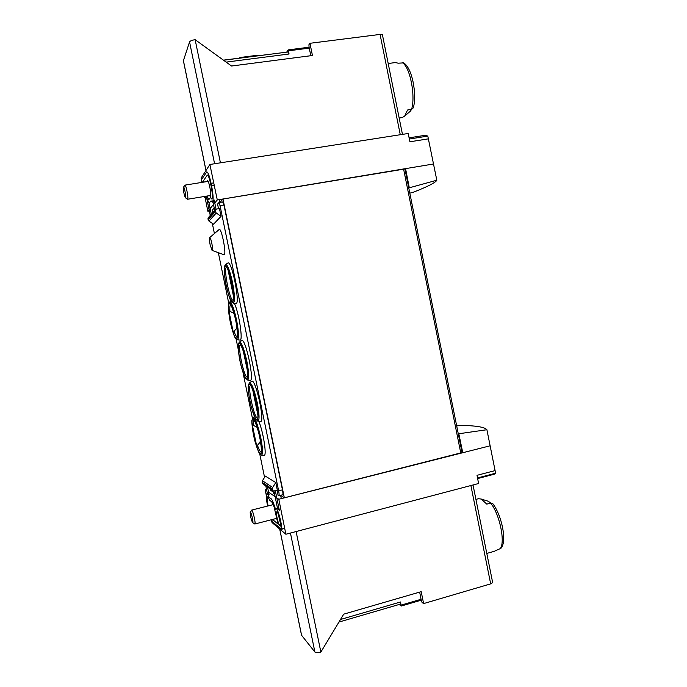 <?xml version="1.0" encoding="UTF-8"?>
<svg xmlns="http://www.w3.org/2000/svg" width="687" height="687" viewBox="0 0 687 687"><rect width="100%" height="100%" fill="white"/><g stroke="black" fill="none" stroke-linecap="round" stroke-linejoin="round"><path stroke-width="1.03" d="M458.281 433.832L486.903 429.719C484.739 427.099 475.979 425.639 460.616 425.356L456.692 425.94M486.903 429.719L495.095 470.604L477.01 475.318L478.599 483.511L285.886 534.237L272.009 522.549L271.417 519.733M477.637 478.564L494.262 474.219L495.482 473.257L495.095 470.604M409.813 193.159L413.677 192.111C427.932 186.503 435.644 182.544 436.82 180.234L427.803 136.095L425.356 135.279L409.108 137.838M419.663 592.108L421.243 600.18L422.067 602.499L423.613 603.59L421.2 591.662L343.723 614.152L320.863 652.066C317.883 652.848 315.891 652.839 314.895 652.04L301.533 635.226L279.695 529.024M421.243 600.18L401.251 606.028L399.199 604.466M382.401 34.694L402.462 134.377L382.401 34.694L380.074 34.419L309.957 43.29L308.918 44.749L309.056 47.223L310.833 55.716M309.957 43.29L312.439 55.501L231.553 66.021L195.142 39.683C192.051 40.155 190.196 40.902 189.56 41.933L183.386 60.705L205.971 170.531M340.554 619.468L400.478 601.992L401.251 606.028M400.478 601.992L400.392 604.113L339.009 622.044M399.173 118.044L402.17 117.589L404.669 116.112L407.546 110.006L411.582 109.396L413.325 107.833M403.484 62.895L398.142 63.195L395.48 62.543L388.207 63.522M409.727 111.723L411.702 109.379M486.8 553.421L494.159 551.335L500.883 548.338M500.9 548.346C507.307 541.734 501.819 515.654 492.94 503.837L490.698 503.073L486.782 504.129L481.269 499.054L478.461 498.719L475.928 499.397M491.059 503.013L487.633 501.046M428.508 138.834L409.924 141.78L408.198 133.484L209.887 164.476L217.29 199.951L214.782 202.966M201.454 179.719L201.111 178.045L209.887 164.476M433.574 163.97L217.29 199.951M436.82 180.234L408.765 187.946M404.952 168.993L405.562 168.633L409.272 187.671M490.14 445.803L278.802 499.251L285.886 534.237M458.856 433.935L462.763 452.724L462.05 452.561M213.502 204.494L207.86 211.261L205.267 198.509M209.346 211.012L207.86 211.261M404.944 168.968L222.966 199.032L220.055 202.407M492.673 582.628L473.025 484.979L492.673 582.628L490.681 583.864L423.613 603.59M266.298 495.198L265.173 489.788L266.839 490.947M266.53 489.445L265.173 489.788M268.565 492.141L278.802 499.251M462.059 452.596L284.341 497.817L280.631 495.336M284.341 497.817L222.966 199.032M276.354 518.453L276.775 519.037M273.134 504.198L273.082 504.662M209.569 195.632L210.291 196.413C211.948 196.585 208.934 179.942 207.422 180.612L207.019 181.583M287.905 52.1L289.047 54.007L288.162 49.885L286.668 52.152M309.056 47.223L288.162 49.885M277.041 53.38L223.498 60.138M239.634 58.077L239.918 57.519L257.625 55.252L257.728 55.759M239.918 57.519L240.021 58.026M252.747 522.73L254.843 524.009C256.002 524.112 253.117 511.025 251.803 510.192L250.308 512.253M250.472 512.304L250.205 512.425C250.308 515.997 251.107 519.398 252.576 522.627C253.872 524.258 251.597 513.095 250.472 512.304M185.499 197.813L187.56 199.256C188.839 199.428 186.091 184.58 184.94 185.129L184.803 185.241M183.446 187.225L183.403 187.319C183.343 190.9 183.987 194.352 185.327 197.684C186.761 199.556 184.271 185.679 183.446 187.225M257.136 427.348L253.383 425.356L252.026 423.364L257.032 447.701C260.991 459.114 262.992 452.913 259.841 437.782C256.775 422.677 251.597 413.419 252.026 423.364M260.553 441.698L257.479 445.279L257.032 447.701M259.987 441.835L261.043 445.021M256.955 426.799L257.015 427.374M234.001 313.366L229.922 311.323L228.548 309.287L233.58 333.745C237.324 344.05 238.836 335.445 235.667 320.262C232.584 305.054 227.869 298.132 228.548 309.287M236.946 327.905L234.044 331.349L233.58 333.745M236.568 327.982L237.161 329.786M233.391 311.288L233.58 313.452M233.357 295.711L228.075 270.034C224.211 260.072 223.086 270.541 226.186 285.294C229.166 300.107 233.941 307.398 233.357 295.711M229.647 277.677L232.309 290.618M257.951 415.326L252.704 389.787C248.582 378.563 246.968 386.618 250.059 401.345C253.014 416.03 258.26 425.648 257.951 415.326M253.606 394.175L256.251 407.056M211.33 214.258L208.882 202.39M212.747 212.635L212.257 210.274L214.215 207.989M210.256 215.478L206.753 198.44M214.713 210.385L213.004 202.072M201.343 182.493L201.377 179.839L206.778 171.836C208.049 172.197 209.483 176.027 211.081 183.317L211.596 185.816C213.356 195.348 213.597 200.81 212.335 202.184L213.382 202.012L214.164 199.977L216.036 209.088M249.596 382.702L251.588 381.431C255.324 376.708 265.689 424.068 260.33 421.432L257.994 421.131M225.671 264.366L227.698 263.164C231.588 258.604 240.982 306.342 235.65 303.474L233.314 303.096M258.801 421.234C263.576 432.664 267.2 457.405 263.868 455.412L261.567 455.137M234.267 303.25C239.085 312.448 243.499 342.495 239.746 340.082L237.444 339.739M239.583 341.954L241.566 340.718C245.285 336.149 255.169 382.994 249.931 380.332L247.612 380.014M209.724 237.573L218.99 229.647C221.343 225.868 227.328 257.41 223.739 254.645L212.189 250.454M218.5 208.659L217.564 204.091L218.861 202.605L220.029 205.645L278.63 490.819C279.197 493.764 279.265 495.404 278.828 495.748L278.089 495.318L277.067 490.363M219.445 208.505L221.051 216.319L216.25 213.004L215.314 211.605L215.675 209.277L219.445 208.505M215.263 209.75L208.427 217.564L207.912 218.913L208.977 221.094L213.52 224.22L221.051 216.319M264.564 477.336L259.729 453.841M252.421 418.297L243.009 372.569M238.303 349.709L236.105 338.983M228.762 303.319L218.346 252.687M214.413 233.563L212.317 223.387M272.885 490.664L263.138 484.12L262.297 483.15L262.417 480.754L265.345 476.108L275.77 482.557L277.359 490.295L273.443 491.033L272.567 490.011L272.687 487.478L275.77 482.557M273.478 492.193L273.787 493.695M274.319 492.768L270.635 490.269L270.369 488.964M267.621 506.044L267.432 505.117C266.118 498.367 265.929 494.606 266.848 493.824L267.836 493.575L269.124 494.863L267.518 487.057M277.505 508.286L273.976 491.111M280.622 495.293L281.301 498.625M266.848 493.824C267.398 493.738 268.162 494.906 269.149 497.319L271.099 498.719C271.923 499.389 272.937 501.519 274.13 505.108L275.616 509.419L276.037 508.663L277.754 508.225L279.343 510.278L275.341 490.793M222.691 201.995L223.936 204.992L282.451 489.857C283.018 492.802 283.078 494.442 282.64 494.786L278.828 495.748M210.136 244.787L212.06 250.412C212.764 250.326 212.687 247.93 211.819 243.241C210.935 239.248 210.196 237.393 209.621 237.659C209.243 238.655 209.415 241.025 210.136 244.787M267.406 493.687L265.809 485.907M276.037 508.663C277.651 507.599 282.391 525.246 281.498 529.05L273.1 522.463L271.485 519.707M268.076 505.933L267.999 505.555C266.994 500.359 266.839 497.465 267.552 496.864C268.033 496.813 268.711 497.929 269.579 500.222L271.734 501.802L274.061 506.723L277.651 522.455L277.771 523.803L272.49 519.449M280.631 524.464L279.068 524.868C276.887 518.522 276.131 514.177 276.784 511.824C277.926 511.094 281.249 523.537 280.597 526.13L279.068 524.868M278.226 514.056L280.588 523.958M219.187 199.634L219.771 202.45M212.335 202.184L211.064 200.836L209.458 202.691C208.9 202.734 208.204 201.609 207.371 199.324L206.229 196.181M207.036 198.388L205.585 198.629L206.152 196.19M205.585 198.629L204.194 196.516M202.373 182.33L202.888 181.557L203.206 182.192M207.019 181.54L203.867 182.046L203.67 180.38L207.354 175.065C208.333 175.357 209.432 178.294 210.66 183.901L211.175 186.392C212.523 193.717 212.712 197.916 211.742 198.981L210.557 197.513L208.874 199.548L206.95 196.061M280.33 522.068L278.853 515.851M243.284 351.117L247.294 370.13M421.114 599.27L401.114 605.118M411.582 109.396C415.781 95.622 409.899 66.338 402.187 62.646M499.913 548.939C505.684 543.34 499.921 514.632 490.698 503.073M195.142 39.683L220.424 162.828M380.074 34.419L400.272 134.721M495.482 473.257L477.517 477.954M490.681 583.864L470.887 485.537M320.863 652.066L296.114 531.54M460.814 453.188L403.578 168.985M314.895 652.04L290.446 533.035M301.653 635.595L279.746 529.067M427.803 136.095L409.349 139.014M189.56 41.933L214.584 163.738M183.36 60.362L206.006 170.479M226.186 62.105L289.047 54.007M309.296 48.133L288.403 50.804M257.479 445.279C259.171 450.26 260.476 452.493 261.395 451.994M254.31 420.392C253.494 420.272 253.185 421.93 253.383 425.356M234.044 331.349C235.443 335.342 236.543 337.094 237.35 336.613M230.884 304.916C229.93 304.788 229.613 306.917 229.922 311.323M226.847 267.389C222.631 265.388 230.128 303.319 233.262 299.875M250.824 385.665C246.599 383.784 254.808 421.389 257.865 417.902M223.936 204.992L220.029 205.645M282.451 489.857L278.63 490.819M208.977 221.094L216.25 213.004M208.092 219.763L215.314 211.605M207.912 218.913L215.134 210.703M262.297 483.15L272.567 490.011M262.125 482.308L272.378 489.118M262.417 480.754L272.687 487.478M284.676 528.217L281.498 529.05M214.25 185.387L211.596 185.816M213.734 182.888L211.081 183.317M247.372 379.98C249.261 379.464 249.072 373.118 246.805 360.95C243.911 348.206 241.438 341.911 239.377 342.083C238.733 344.196 236.148 341.19 241.085 365.922L244.821 377.086L247.372 379.98M245.955 361.096C243.928 352.087 241.927 346.196 239.943 343.414C237.736 341.568 237.805 350.181 240.003 361.147C241.936 369.804 243.894 375.643 245.869 378.674C248.153 380.984 248.239 372.552 245.955 361.096M240.862 344.96L242.039 347.648C242.52 348.592 244.563 354.93 245.852 361.087C243.902 352.345 241.953 346.617 240.029 343.904C237.882 342.1 237.942 350.473 240.081 361.147C241.961 369.572 243.868 375.248 245.791 378.193C248.007 380.435 248.093 372.234 245.869 361.096C247.887 371.787 247.578 375.308 247.552 375.531L247.569 376.742M230.738 321.662L232.902 330.43M237.213 339.704C239.11 339.103 238.904 332.551 236.586 320.056C233.838 307.879 231.493 301.894 229.544 302.108L228.573 304.058L228.359 306.608L229.518 318.081C234.679 341.92 236.088 338.236 237.213 339.704M235.744 320.236C233.752 311.357 231.82 305.715 229.947 303.302C227.869 301.911 228.041 310.868 230.222 321.756C232.129 330.292 234.018 335.9 235.899 338.562C238.046 340.409 238.02 331.606 235.744 320.236M261.335 455.112C263.078 454.717 262.898 448.929 260.785 437.731C257.711 424.326 255.1 417.627 252.945 417.636L251.94 420.195C251.502 419.946 252.275 431.299 255.023 441.432L258.793 452.261L261.335 455.112M259.926 437.817C257.917 428.86 255.873 422.685 253.804 419.293C251.468 416.623 251.39 424.334 253.555 435.12C255.47 443.725 257.462 449.83 259.54 453.446C261.936 456.554 262.176 449.075 259.926 437.817M233.065 303.061C235.1 302.374 234.902 295.419 232.464 282.177C229.75 270.094 227.414 264.194 225.448 264.495L224.434 266.496L224.185 269.115L225.267 280.785C230.368 305.2 231.931 301.576 233.065 303.061M231.613 282.391C229.578 273.34 227.62 267.741 225.74 265.603C223.661 264.624 223.885 274.182 226.117 285.328C228.058 294.036 229.973 299.592 231.863 302.014C234.009 303.491 233.941 294.053 231.613 282.391M257.745 421.105C259.626 420.659 259.454 414.519 257.239 402.685C254.19 389.331 251.571 382.719 249.39 382.831L248.325 385.459C247.87 385.227 248.565 396.811 251.305 407.073L255.109 418.143L257.745 421.105M256.371 402.797C254.31 393.66 252.241 387.511 250.154 384.351C247.809 382.015 247.767 390.276 249.982 401.32C251.931 410.096 253.958 416.185 256.045 419.585C258.467 422.385 258.673 414.347 256.371 402.797M240.759 344.9C236.654 343.088 244.478 380.16 247.5 376.837M410.611 110.95L404.669 116.112M488.715 501.39L481.269 499.054M462.068 452.656L404.935 168.925M223.618 60.233L288.076 51.972M403.492 62.878C412.002 67.249 417.146 93.921 413.342 107.842M273.306 504.602L251.605 510.115M276.629 518.384L254.843 524.009M208.152 181.402L184.94 185.129M210.694 195.443L187.56 199.256M183.515 187.156L184.751 185.37M261.455 451.891C261.06 452.286 262.082 452.913 260.562 441.724C259.36 435.575 258.827 431.814 255.349 422.514L254.413 420.453M237.41 336.518C237.006 336.913 238.028 337.515 236.723 326.282C236.191 321.344 234.576 314.929 231.871 307.046L230.987 304.976M226.95 267.449L228.118 270.223M233.331 299.79L233.322 295.539M250.927 385.716L252.739 389.95M257.934 417.816L257.917 415.137M222.768 201.952L218.861 202.605M284.719 528.432L281.361 529.308M229.75 301.988L231.098 301.172M253.134 417.507L254.43 416.666"/></g></svg>
